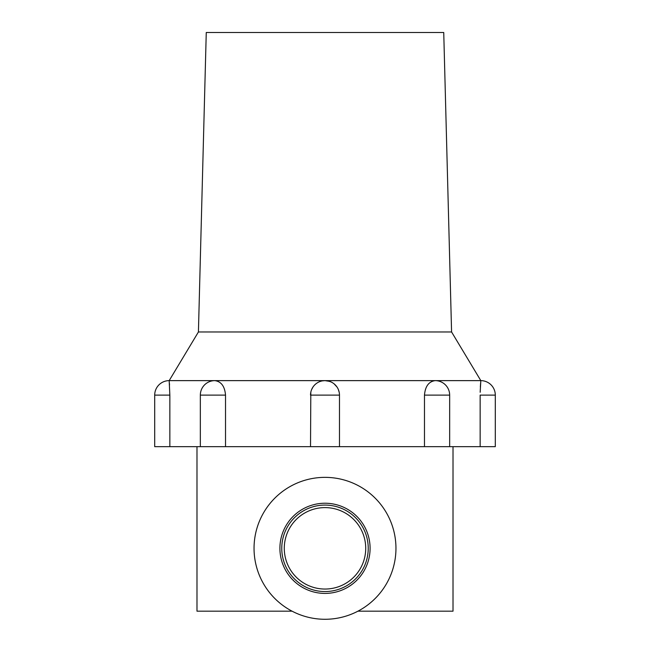 <?xml version="1.0" encoding="UTF-8"?>
<svg xmlns="http://www.w3.org/2000/svg" width="650" height="650" viewBox="0 0 650 650"><rect width="100%" height="100%" fill="white"/><g stroke="black" fill="none" stroke-linecap="round" stroke-linejoin="round"><path stroke-width="0.97" d="M370.094 548.324A45.094 45.094 0 0 0 325 503.23A45.094 45.094 0 0 0 279.906 548.324A45.094 45.094 0 0 0 325 593.409A45.094 45.094 0 0 0 370.094 548.324M368.233 548.324A43.233 43.233 0 0 0 325 505.082A43.233 43.233 0 0 0 281.767 548.324A43.233 43.233 0 0 0 325 591.557A43.233 43.233 0 0 0 368.233 548.324M365.723 548.324A40.722 40.722 0 0 0 325 507.601A40.722 40.722 0 0 0 284.277 548.324A40.722 40.722 0 0 0 325 589.046A40.722 40.722 0 0 0 365.723 548.324M254.044 548.324A70.956 70.956 0 0 0 325 619.279A70.956 70.956 0 0 0 395.956 548.324A70.956 70.956 0 0 0 325 477.36A70.956 70.956 0 0 0 254.044 548.324M453.017 446.664L453.017 611.171L357.939 611.171M292.061 611.171L196.982 611.171L196.982 446.664M449.662 395.111L424.474 395.111C425.238 386.311 428.805 381.485 435.183 380.632L480.821 380.632A14.479 14.479 0 0 1 495.3 395.111L495.3 446.664L225.526 446.664L225.526 395.111L200.338 395.111L200.338 446.664L169.853 446.664L169.853 395.111L154.7 395.111A14.479 14.479 0 0 1 169.179 380.632L435.183 380.632A14.479 14.479 0 0 1 449.662 395.111L449.662 446.664M322.416 380.859L325 380.632L329.526 381.355A14.479 14.479 0 0 0 328.217 380.989M214.264 380.648L214.817 380.632C221.195 381.477 224.762 386.303 225.526 395.111M169.528 384.963L169.398 383.175M339.186 392.275L338.366 389.561M337.033 387.059L334.132 383.874M330.566 381.745L327.836 380.908M310.814 392.275L310.521 446.664M339.479 395.111A14.479 14.479 0 0 0 325 380.632A14.479 14.479 0 0 0 310.521 395.111L339.479 395.111L339.479 446.664M480.171 392.275L480.821 380.632L451.579 331.971L443.739 32.5L206.261 32.5L198.421 331.971L169.179 380.632L169.853 395.111M424.474 395.111L424.474 446.664M495.3 395.111L480.147 395.111L480.147 446.664M312.967 387.059L311.634 389.561M480.602 383.199L480.35 387.043M225.526 446.664L200.338 446.664M169.853 446.664L154.7 446.664L154.7 395.111M198.421 331.971L451.579 331.971M214.817 380.632A14.479 14.479 0 0 0 200.338 395.111"/></g></svg>
